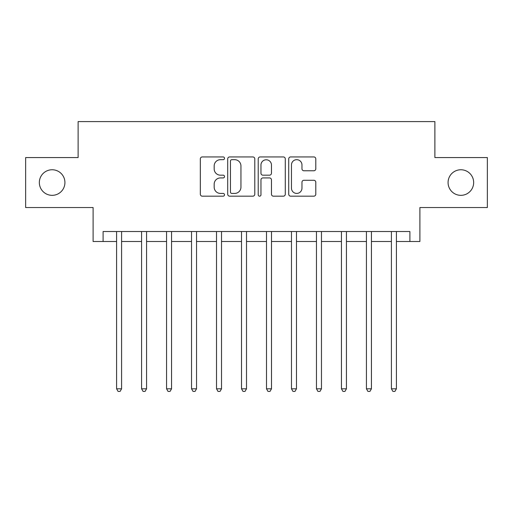 <?xml version="1.0" encoding="UTF-8"?>
<svg xmlns="http://www.w3.org/2000/svg" width="513" height="513" viewBox="0 0 513 513"><rect width="100%" height="100%" fill="white"/><g stroke="black" fill="none" stroke-linecap="round" stroke-linejoin="round"><path stroke-width="0.77" d="M224.521 158.305A1.372 1.372 0 0 0 223.149 156.933L202.302 156.933A1.962 1.962 0 0 0 200.339 158.895L200.339 194.209A1.962 1.962 0 0 0 202.302 196.171L223.149 196.171A1.372 1.372 0 0 0 224.521 194.799A1.372 1.372 0 0 0 223.149 193.427L220.449 193.427A6.278 6.278 0 0 1 214.171 187.149L214.171 184.205A6.278 6.278 0 0 1 220.449 177.928L223.149 177.928A1.372 1.372 0 0 0 224.521 176.549A1.372 1.372 0 0 0 223.149 175.177L220.449 175.177A6.278 6.278 0 0 1 214.171 168.899L214.171 165.956A6.278 6.278 0 0 1 220.449 159.678L223.149 159.678A1.372 1.372 0 0 0 224.521 158.305M448.073 182.551A12.793 12.793 0 0 0 460.866 195.338A12.793 12.793 0 0 0 473.659 182.551A12.793 12.793 0 0 0 460.866 169.758A12.793 12.793 0 0 0 448.073 182.551M39.341 182.551A12.793 12.793 0 0 0 52.134 195.338A12.793 12.793 0 0 0 64.927 182.551A12.793 12.793 0 0 0 52.134 169.758A12.793 12.793 0 0 0 39.341 182.551M313.834 170.765A1.962 1.962 0 0 0 315.796 168.803L315.796 158.895A1.962 1.962 0 0 0 313.834 156.933L290.685 156.933A1.962 1.962 0 0 0 288.723 158.895L288.723 194.209A1.962 1.962 0 0 0 290.685 196.171L313.834 196.171A1.962 1.962 0 0 0 315.796 194.209L315.796 182.243A1.962 1.962 0 0 0 313.834 180.281L303.927 180.281A1.962 1.962 0 0 0 301.965 182.243L301.965 188.175A5.245 5.245 0 0 1 296.719 193.427A5.245 5.245 0 0 1 291.467 188.175L291.467 164.929A5.245 5.245 0 0 1 296.719 159.678A5.245 5.245 0 0 1 301.965 164.929L301.965 168.803A1.962 1.962 0 0 0 303.927 170.765L313.834 170.765M103.1 241.508L103.1 231.517L409.9 231.517L409.9 241.508L419.897 241.508L419.897 207.534L487.35 207.534L487.35 157.562L434.883 157.562L434.883 121.587L78.117 121.587L78.117 157.562L25.65 157.562L25.65 207.534L93.103 207.534L93.103 241.508L116.592 241.508M254.781 158.895A1.962 1.962 0 0 0 252.819 156.933L229.67 156.933A1.962 1.962 0 0 0 227.708 158.895L227.708 194.209A1.962 1.962 0 0 0 229.67 196.171L252.819 196.171A1.962 1.962 0 0 0 254.781 194.209L254.781 158.895M260.181 156.933L283.33 156.933A1.962 1.962 0 0 1 285.292 158.895L285.292 194.209A1.962 1.962 0 0 1 283.33 196.171L273.423 196.171A1.962 1.962 0 0 1 271.46 194.209L271.46 179.89A1.962 1.962 0 0 0 269.498 177.928L262.925 177.928A1.962 1.962 0 0 0 260.963 179.89L260.963 194.799A1.372 1.372 0 0 1 259.591 196.171A1.372 1.372 0 0 1 258.219 194.799L258.219 158.895A1.962 1.962 0 0 1 260.181 156.933M121.587 241.508L141.575 241.508M146.571 241.508L166.558 241.508M171.554 241.508L191.541 241.508M196.537 241.508L216.524 241.508M221.52 241.508L241.508 241.508M246.509 241.508L266.491 241.508M271.492 241.508L291.48 241.508M296.476 241.508L316.463 241.508M321.459 241.508L341.446 241.508M346.442 241.508L366.429 241.508M371.425 241.508L391.413 241.508M396.408 241.508L409.9 241.508M231.831 159.678A1.372 1.372 0 0 0 230.459 161.056L230.459 192.048A1.372 1.372 0 0 0 231.831 193.427L234.672 193.427A6.278 6.278 0 0 0 240.95 187.149L240.95 165.956A6.278 6.278 0 0 0 234.672 159.678L231.831 159.678M271.46 165.026A5.245 5.245 0 0 0 266.209 159.78A5.245 5.245 0 0 0 260.963 165.026L260.963 173.214A1.962 1.962 0 0 0 262.925 175.177L269.498 175.177A1.962 1.962 0 0 0 271.46 173.214L271.46 165.026M121.831 231.517L121.735 231.767A2.001 2.001 0 0 0 121.587 232.517L121.587 388.816L116.592 388.816L116.592 232.517A2.001 2.001 0 0 0 116.445 231.767L116.342 231.517M121.587 388.816L120.087 391.413L118.093 391.413L116.592 388.816M146.821 231.517L146.718 231.767A2.001 2.001 0 0 0 146.571 232.517L146.571 388.816L141.575 388.816L141.575 232.517A2.001 2.001 0 0 0 141.428 231.767L141.325 231.517M146.571 388.816L145.07 391.413L143.076 391.413L141.575 388.816M171.804 231.517L171.701 231.767A2.001 2.001 0 0 0 171.554 232.517L171.554 388.816L166.558 388.816L166.558 232.517A2.001 2.001 0 0 0 166.411 231.767L166.315 231.517M171.554 388.816L170.053 391.413L168.059 391.413L166.558 388.816M196.787 231.517L196.684 231.767A2.001 2.001 0 0 0 196.537 232.517L196.537 388.816L191.541 388.816L191.541 232.517A2.001 2.001 0 0 0 191.4 231.767L191.298 231.517M196.537 388.816L195.043 391.413L193.042 391.413L191.541 388.816M221.77 231.517L221.667 231.767A2.001 2.001 0 0 0 221.52 232.517L221.52 388.816L216.524 388.816L216.524 232.517A2.001 2.001 0 0 0 216.383 231.767L216.281 231.517M221.52 388.816L220.026 391.413L218.025 391.413L216.524 388.816M246.753 231.517L246.65 231.767A2.001 2.001 0 0 0 246.509 232.517L246.509 388.816L241.508 388.816L241.508 232.517A2.001 2.001 0 0 0 241.366 231.767L241.264 231.517M246.509 388.816L245.009 391.413L243.008 391.413L241.508 388.816M271.736 231.517L271.634 231.767A2.001 2.001 0 0 0 271.492 232.517L271.492 388.816L266.491 388.816L266.491 232.517A2.001 2.001 0 0 0 266.35 231.767L266.247 231.517M271.492 388.816L269.992 391.413L267.991 391.413L266.491 388.816M296.719 231.517L296.617 231.767A2.001 2.001 0 0 0 296.476 232.517L296.476 388.816L291.48 388.816L291.48 232.517A2.001 2.001 0 0 0 291.333 231.767L291.23 231.517M296.476 388.816L294.975 391.413L292.974 391.413L291.48 388.816M321.702 231.517L321.6 231.767A2.001 2.001 0 0 0 321.459 232.517L321.459 388.816L316.463 388.816L316.463 232.517A2.001 2.001 0 0 0 316.316 231.767L316.213 231.517M321.459 388.816L319.958 391.413L317.957 391.413L316.463 388.816M346.685 231.517L346.589 231.767A2.001 2.001 0 0 0 346.442 232.517L346.442 388.816L341.446 388.816L341.446 232.517A2.001 2.001 0 0 0 341.299 231.767L341.196 231.517M346.442 388.816L344.941 391.413L342.947 391.413L341.446 388.816M371.675 231.517L371.572 231.767A2.001 2.001 0 0 0 371.425 232.517L371.425 388.816L366.429 388.816L366.429 232.517A2.001 2.001 0 0 0 366.282 231.767L366.179 231.517M371.425 388.816L369.924 391.413L367.93 391.413L366.429 388.816M396.658 231.517L396.555 231.767A2.001 2.001 0 0 0 396.408 232.517L396.408 388.816L391.413 388.816L391.413 232.517A2.001 2.001 0 0 0 391.265 231.767L391.169 231.517M396.408 388.816L394.907 391.413L392.913 391.413L391.413 388.816"/></g></svg>
